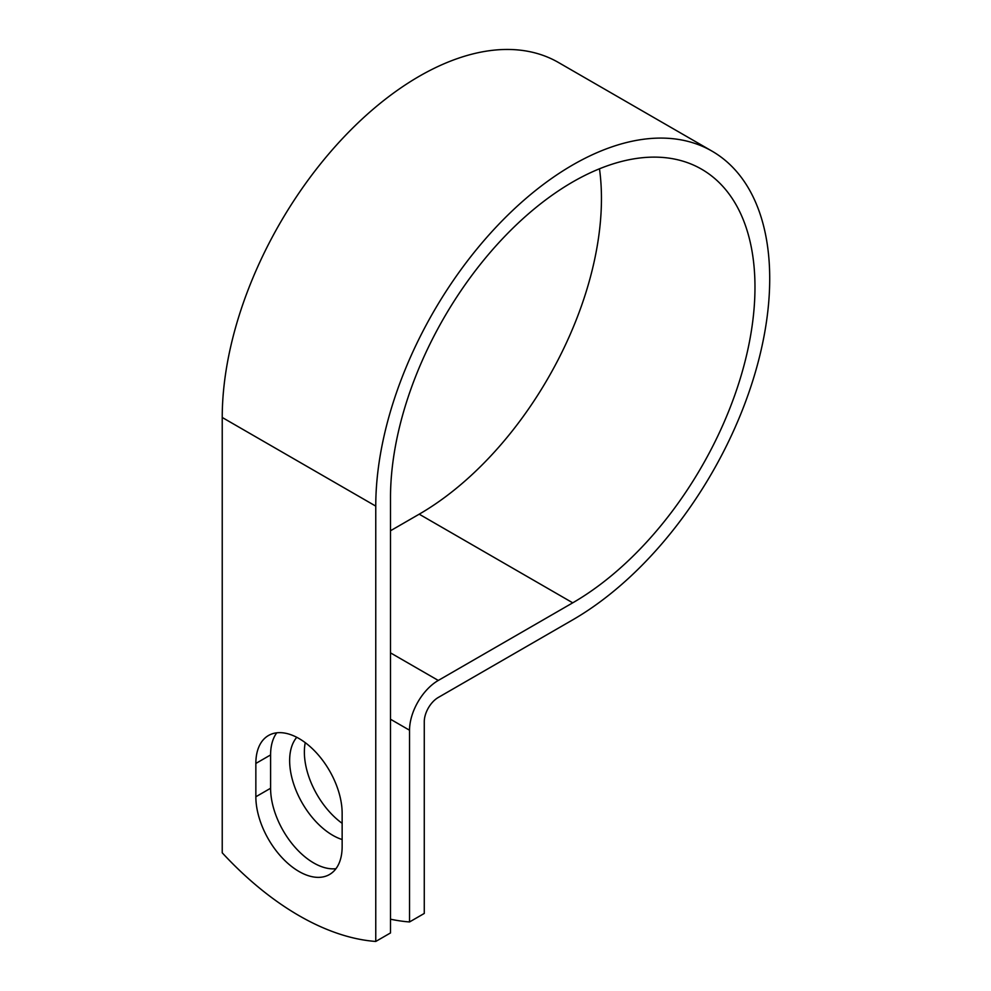 <?xml version="1.0" encoding="UTF-8"?>
<svg xmlns="http://www.w3.org/2000/svg" width="991" height="991" viewBox="0 0 991 991"><rect width="100%" height="100%" fill="white"/><g stroke="black" fill="none" stroke-linecap="round" stroke-linejoin="round"><path stroke-width="1.49" d="M298.997 871.485A61.008 35.23 -120 0 0 329.507 874.508A61.008 35.23 -120 0 0 342.143 846.574L342.143 813.252A61.008 35.23 -120 0 0 315.51 751.847A61.008 35.23 -120 0 0 268.487 735.508A61.008 35.23 -120 0 0 255.851 763.442L255.851 796.764A61.008 35.23 -120 0 0 298.997 871.485M276.762 732.82A61.008 35.23 -120 0 0 270.593 754.931L270.593 788.254A61.008 35.23 -120 0 0 313.738 862.975A61.008 35.23 -120 0 0 335.974 868.686M342.143 823.323A61.008 35.23 60 0 1 305.24 742.655M342.143 839.538A61.008 35.23 60 0 1 332.778 835.326A61.008 35.23 60 0 1 294.798 787.201A61.008 35.23 60 0 1 296.755 737.304M390.504 919.19A271.398 156.689 -120 0 0 409.543 921.952L409.543 730.231A40.643 23.462 -60 0 1 438.282 680.445L572.736 602.825A257.722 148.799 120 0 0 741.107 375.713A257.722 148.799 120 0 0 701.603 169.201A257.722 148.799 120 0 0 502.994 238.236A257.722 148.799 120 0 0 390.504 497.606L390.504 932.94L375.762 941.45A271.398 156.689 60 0 1 222.232 852.817L222.232 417.471A278.57 160.827 120 0 1 343.827 137.142A278.57 160.827 120 0 1 558.49 62.507L712.021 151.14A278.57 160.827 120 0 0 497.358 225.775A278.57 160.827 120 0 0 375.762 506.116L375.762 941.45M409.543 921.952L424.272 913.442L424.272 721.721A19.808 11.434 -60 0 1 438.282 697.466L572.736 619.846A278.57 160.827 120 0 0 754.721 374.363A278.57 160.827 120 0 0 712.021 151.14M390.504 530.755L419.205 514.18A257.722 148.799 120 0 0 599.481 168.804M409.543 730.231L390.504 719.243M375.762 506.116L222.232 417.471M572.736 602.825L419.205 514.18M438.282 680.445L390.504 652.871M270.593 754.931L255.851 763.442M270.593 788.254L255.851 796.764"/></g></svg>
